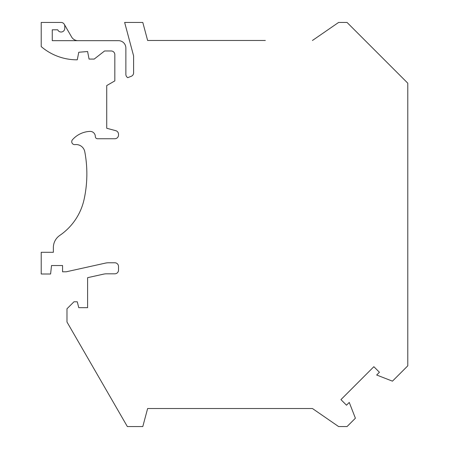 <?xml version="1.0" encoding="UTF-8"?>
<svg xmlns="http://www.w3.org/2000/svg" width="449" height="449" viewBox="0 0 449 449"><rect width="100%" height="100%" fill="white"/><g stroke="black" fill="none" stroke-linecap="round" stroke-linejoin="round"><path stroke-width="0.67" d="M265.353 40.483L147.631 40.483L142.799 22.45L124.642 22.45L133.594 55.872L133.594 72.861A3.682 3.682 0 0 1 131.254 76.291L127.746 77.66A3.867 3.867 0 0 1 125.866 74.343L125.866 48.026A7.358 7.358 0 0 0 118.508 40.668L52.258 40.668L52.258 29.808L57.719 29.808A3.682 3.682 0 0 0 64.774 28.338L64.774 26.132A3.682 3.682 0 0 0 61.092 22.45L41.218 22.45L41.218 46.595A54.958 54.958 0 0 0 75.814 59.807L77.284 59.807L78.76 52.258L87.594 51.523L89.065 59.072L94.217 59.072L104.578 50.973L111.156 50.973A3.682 3.682 0 0 1 114.826 54.946L114.826 80.893L106.727 85.568L106.727 128.257L115.78 130.681A3.682 3.682 0 0 1 118.508 134.24L118.508 135.07A3.682 3.682 0 0 1 114.826 138.747L97.528 138.747A2.206 2.206 0 0 1 95.323 136.541A5.152 5.152 0 0 0 89.952 131.394A24.656 24.656 0 0 0 72.469 139.751A2.947 2.947 0 0 0 75.034 144.617A8.834 8.834 0 0 1 84.782 151.745A119.243 119.243 0 0 1 84.103 199.367A58.886 58.886 0 0 1 59.784 235.416A14.722 14.722 0 0 0 53.364 247.573L53.364 252.287L41.218 252.287L41.218 274.002L50.602 274.002L51.523 265.533L62.568 265.533L62.568 271.791L66.244 271.791L105.347 263.125A14.722 14.722 0 0 1 108.529 262.777L114.826 262.777A3.682 3.682 0 0 1 118.508 266.453L118.508 270.135A3.682 3.682 0 0 1 114.826 273.817L106.638 273.817A14.722 14.722 0 0 0 103.45 274.165L87.594 277.678L87.594 307.677L78.76 307.677L77.284 301.784L73.973 301.784L66.98 308.777L66.98 322.006L127.342 426.55L142.799 426.55L147.631 408.517L312.437 408.517L147.631 408.517M312.437 408.517L338.591 426.55L347.055 426.55L355.395 418.21L349.255 402.439L346.505 405.189L340.937 399.621L373.854 366.698L379.427 372.266L376.677 375.016L392.448 381.156L407.782 365.823L407.782 83.177L347.055 22.45L338.591 22.45L312.437 40.483M77.986 40.668A7.358 7.358 0 0 1 71.61 36.986L64.28 24.291"/></g></svg>
